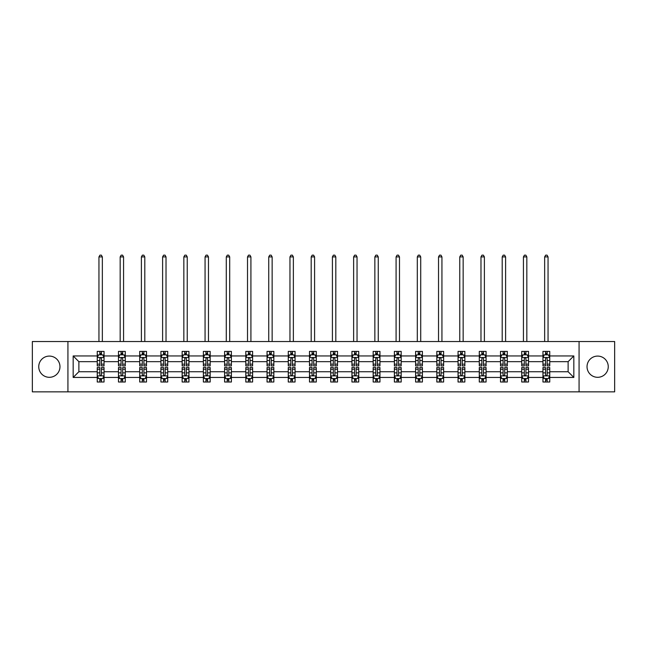<?xml version="1.0" encoding="UTF-8"?>
<svg xmlns="http://www.w3.org/2000/svg" width="647" height="647" viewBox="0 0 647 647"><rect width="100%" height="100%" fill="white"/><g stroke="black" fill="none" stroke-linecap="round" stroke-linejoin="round"><path stroke-width="0.97" d="M597.642 356.085A10.611 10.611 0 0 0 587.031 366.695A10.611 10.611 0 0 0 597.642 377.306A10.611 10.611 0 0 0 608.253 366.695A10.611 10.611 0 0 0 597.642 356.085M49.358 356.085A10.611 10.611 0 0 0 38.747 366.695A10.611 10.611 0 0 0 49.358 377.306A10.611 10.611 0 0 0 59.969 366.695A10.611 10.611 0 0 0 49.358 356.085M579.073 391.864L614.65 391.864L614.65 341.527L579.073 341.527L579.073 391.864L67.927 391.864L67.927 341.527L32.35 341.527L32.35 391.864L67.927 391.864M549.756 377.444L549.756 371.734L568.123 371.734L573.832 377.444L549.756 377.444L549.756 382.005L547.168 382.005L547.168 378.535M579.073 341.527L67.927 341.527M542.954 377.444L528.526 377.444L528.526 371.734L542.954 371.734L542.954 382.005L549.756 382.005L549.756 378.366L548.478 378.366M528.526 377.444L528.526 382.005L525.946 382.005L525.946 378.535M521.725 377.444L507.305 377.444L507.305 371.734L521.725 371.734L521.725 382.005L528.526 382.005L528.526 378.366L527.248 378.366M507.305 377.444L507.305 382.005L504.717 382.005L504.717 378.535M500.503 377.444L486.083 377.444L486.083 371.734L500.503 371.734L500.503 382.005L507.305 382.005L507.305 378.366L506.027 378.366M486.083 377.444L486.083 382.005L483.495 382.005L483.495 378.535M479.281 377.444L464.861 377.444L464.861 371.734L479.281 371.734L479.281 382.005L486.083 382.005L486.083 378.366L484.805 378.366M464.861 377.444L464.861 382.005L462.273 382.005L462.273 378.535M458.052 377.444L443.632 377.444L443.632 371.734L458.052 371.734L458.052 382.005L464.861 382.005L464.861 378.366L463.576 378.366M443.632 377.444L443.632 382.005L441.052 382.005L441.052 378.535M436.83 377.444L422.41 377.444L422.41 371.734L436.83 371.734L436.83 382.005L443.632 382.005L443.632 378.366L442.354 378.366M422.41 377.444L422.41 382.005L419.822 382.005L419.822 378.535M415.609 377.444L401.189 377.444L401.189 371.734L415.609 371.734L415.609 382.005L422.41 382.005L422.41 378.366L421.132 378.366M401.189 377.444L401.189 382.005L398.601 382.005L398.601 378.535M394.379 377.444L379.959 377.444L379.959 371.734L394.379 371.734L394.379 382.005L401.189 382.005L401.189 378.366L399.903 378.366M379.959 377.444L379.959 382.005L377.379 382.005L377.379 378.535M373.157 377.444L358.737 377.444L358.737 371.734L373.157 371.734L373.157 382.005L379.959 382.005L379.959 378.366L378.681 378.366M358.737 377.444L358.737 382.005L356.149 382.005L356.149 378.535M351.936 377.444L337.516 377.444L337.516 371.734L351.936 371.734L351.936 382.005L358.737 382.005L358.737 378.366L357.459 378.366M337.516 377.444L337.516 382.005L334.928 382.005L334.928 378.535M330.714 377.444L316.286 377.444L316.286 371.734L330.714 371.734L330.714 382.005L337.516 382.005L337.516 378.366L336.238 378.366M316.286 377.444L316.286 382.005L313.706 382.005L313.706 378.535M309.484 377.444L295.064 377.444L295.064 371.734L309.484 371.734L309.484 382.005L316.286 382.005L316.286 378.366L315.008 378.366M295.064 377.444L295.064 382.005L292.476 382.005L292.476 378.535M288.263 377.444L273.843 377.444L273.843 371.734L288.263 371.734L288.263 382.005L295.064 382.005L295.064 378.366L293.787 378.366M273.843 377.444L273.843 382.005L271.255 382.005L271.255 378.535M267.041 377.444L252.621 377.444L252.621 371.734L267.041 371.734L267.041 382.005L273.843 382.005L273.843 378.366L272.565 378.366M252.621 377.444L252.621 382.005L250.033 382.005L250.033 378.535M245.811 377.444L231.391 377.444L231.391 371.734L245.811 371.734L245.811 382.005L252.621 382.005L252.621 378.366L251.335 378.366M231.391 377.444L231.391 382.005L228.812 382.005L228.812 378.535M224.59 377.444L210.17 377.444L210.17 371.734L224.59 371.734L224.59 382.005L231.391 382.005L231.391 378.366L230.114 378.366M210.17 377.444L210.17 382.005L207.582 382.005L207.582 378.535M203.368 377.444L188.948 377.444L188.948 371.734L203.368 371.734L203.368 382.005L210.17 382.005L210.17 378.366L208.892 378.366M188.948 377.444L188.948 382.005L186.36 382.005L186.36 378.535M182.139 377.444L167.719 377.444L167.719 371.734L182.139 371.734L182.139 382.005L188.948 382.005L188.948 378.366L187.662 378.366M167.719 377.444L167.719 382.005L165.139 382.005L165.139 378.535M160.917 377.444L146.497 377.444L146.497 371.734L160.917 371.734L160.917 382.005L167.719 382.005L167.719 378.366L166.441 378.366M146.497 377.444L146.497 382.005L143.909 382.005L143.909 378.535M139.695 377.444L125.275 377.444L125.275 371.734L139.695 371.734L139.695 382.005L146.497 382.005L146.497 378.366L145.219 378.366M125.275 377.444L125.275 382.005L122.687 382.005L122.687 378.535M118.474 377.444L104.046 377.444L104.046 371.734L118.474 371.734L118.474 382.005L125.275 382.005L125.275 378.366L123.998 378.366M104.046 377.444L104.046 382.005L101.466 382.005L101.466 378.535M97.244 377.444L73.168 377.444L73.168 355.947L97.244 355.947L97.244 361.665L78.877 361.665L78.877 371.734L97.244 371.734L97.244 382.005L104.046 382.005L104.046 378.366L102.768 378.366M98.522 355.025L97.244 355.025L97.244 351.394L97.244 355.947M99.832 354.863L99.832 351.394L97.244 351.394L104.046 351.394L104.046 355.947L118.474 355.947L118.474 351.394L125.275 351.394L125.275 355.947L139.695 355.947L139.695 351.394L146.497 351.394L146.497 355.947L160.917 355.947L160.917 351.394L167.719 351.394L167.719 355.947L182.139 355.947L182.139 351.394L188.948 351.394L188.948 355.947L203.368 355.947L203.368 351.394L210.17 351.394L210.17 355.947L224.59 355.947L224.59 351.394L231.391 351.394L231.391 355.947L245.811 355.947L245.811 351.394L252.621 351.394L252.621 355.947L267.041 355.947L267.041 351.394L273.843 351.394L273.843 355.947L288.263 355.947L288.263 351.394L295.064 351.394L295.064 355.947L309.484 355.947L309.484 351.394L316.286 351.394L316.286 355.947L330.714 355.947L330.714 351.394L337.516 351.394L337.516 355.947L351.936 355.947L351.936 351.394L358.737 351.394L358.737 355.947L373.157 355.947L373.157 351.394L379.959 351.394L379.959 355.947L394.379 355.947L394.379 351.394L401.189 351.394L401.189 355.947L415.609 355.947L415.609 351.394L422.41 351.394L422.41 355.947L436.83 355.947L436.83 351.394L443.632 351.394L443.632 355.947L458.052 355.947L458.052 351.394L464.861 351.394L464.861 355.947L479.281 355.947L479.281 351.394L486.083 351.394L486.083 355.947L500.503 355.947L500.503 351.394L507.305 351.394L507.305 355.947L521.725 355.947L521.725 351.394L528.526 351.394L528.526 355.947L542.954 355.947L542.954 351.394L549.756 351.394L549.756 355.947L573.832 355.947L573.832 377.444M542.954 355.947L542.954 361.665L528.526 361.665L528.526 355.947M521.725 355.947L521.725 361.665L507.305 361.665L507.305 355.947M500.503 355.947L500.503 361.665L486.083 361.665L486.083 355.947M479.281 355.947L479.281 361.665L464.861 361.665L464.861 355.947M458.052 355.947L458.052 361.665L443.632 361.665L443.632 355.947M436.83 355.947L436.83 361.665L422.41 361.665L422.41 355.947M415.609 355.947L415.609 361.665L401.189 361.665L401.189 355.947M394.379 355.947L394.379 361.665L379.959 361.665L379.959 355.947M373.157 355.947L373.157 361.665L358.737 361.665L358.737 355.947M351.936 355.947L351.936 361.665L337.516 361.665L337.516 355.947M330.714 355.947L330.714 361.665L316.286 361.665L316.286 355.947M309.484 355.947L309.484 361.665L295.064 361.665L295.064 355.947M288.263 355.947L288.263 361.665L273.843 361.665L273.843 355.947M267.041 355.947L267.041 361.665L252.621 361.665L252.621 355.947M245.811 355.947L245.811 361.665L231.391 361.665L231.391 355.947M224.59 355.947L224.59 361.665L210.17 361.665L210.17 355.947M203.368 355.947L203.368 361.665L188.948 361.665L188.948 355.947M182.139 355.947L182.139 361.665L167.719 361.665L167.719 355.947M160.917 355.947L160.917 361.665L146.497 361.665L146.497 355.947M139.695 355.947L139.695 361.665L125.275 361.665L125.275 355.947M118.474 355.947L118.474 361.665L104.046 361.665L104.046 355.947M73.168 355.947L78.877 361.665M568.123 371.734L568.123 361.665L549.756 361.665L549.756 355.947M545.534 354.791L547.168 354.791M524.313 354.791L525.946 354.791M503.091 354.791L504.717 354.791M481.861 354.791L483.495 354.791M460.64 354.791L462.273 354.791M439.418 354.791L441.052 354.791M418.188 354.791L419.822 354.791M396.967 354.791L398.601 354.791M375.745 354.791L377.379 354.791M354.524 354.791L356.149 354.791M333.294 354.791L334.928 354.791M312.072 354.791L313.706 354.791M290.851 354.791L292.476 354.791M269.621 354.791L271.255 354.791M248.399 354.791L250.033 354.791M227.178 354.791L228.812 354.791M205.948 354.791L207.582 354.791M184.727 354.791L186.36 354.791M163.505 354.791L165.139 354.791M142.283 354.791L143.909 354.791M121.054 354.791L122.687 354.791M99.832 354.791L101.466 354.791M99.832 378.6L101.466 378.6M121.054 378.6L122.687 378.6M142.283 378.6L143.909 378.6M163.505 378.6L165.139 378.6M184.727 378.6L186.36 378.6M205.948 378.6L207.582 378.6M227.178 378.6L228.812 378.6M248.399 378.6L250.033 378.6M269.621 378.6L271.255 378.6M290.851 378.6L292.476 378.6M312.072 378.6L313.706 378.6M333.294 378.6L334.928 378.6M354.524 378.6L356.149 378.6M375.745 378.6L377.379 378.6M396.967 378.6L398.601 378.6M418.188 378.6L419.822 378.6M439.418 378.6L441.052 378.6M460.64 378.6L462.273 378.6M481.861 378.6L483.495 378.6M503.091 378.6L504.717 378.6M524.313 378.6L525.946 378.6M545.534 378.6L547.168 378.6M78.877 371.734L73.168 377.444M573.832 355.947L568.123 361.665M101.466 353.157L99.832 353.157M97.244 364.172L97.244 365.878L99.832 365.878L99.832 364.172L97.244 364.172L97.244 361.665M104.046 361.665L104.046 365.878L101.466 365.878L101.466 358.6C100.924 357.556 100.374 357.556 99.832 358.6L99.832 364.172M102.768 355.025L104.046 355.025L104.046 351.394L101.466 351.394L101.466 354.863M104.046 357.581L102.687 354.863L98.611 354.863L97.244 357.581M102.347 341.527L102.347 256.899L98.951 256.899L98.951 341.527M98.951 256.899L99.97 255.136L101.328 255.136L102.347 256.899M99.832 380.234L101.466 380.234M104.046 369.219L104.046 367.512L101.466 367.512L101.466 369.219L104.046 369.219L104.046 371.734M97.244 371.734L97.244 367.512L99.832 367.512L99.832 374.791C100.374 375.842 100.916 375.842 101.466 374.791L101.466 369.219M98.522 378.366L97.244 378.366L97.244 382.005L99.832 382.005L99.832 378.535M97.244 375.81L98.611 378.535L102.687 378.535L104.046 375.81M122.687 353.157L121.054 353.157M119.752 355.025L118.474 355.025L118.474 351.394L121.054 351.394L121.054 354.863M118.474 364.172L118.474 365.878L121.054 365.878L121.054 364.172L118.474 364.172L118.474 361.665M125.275 361.665L125.275 365.878L122.687 365.878L122.687 358.6C122.146 357.556 121.604 357.556 121.054 358.6L121.054 364.172M123.998 355.025L125.275 355.025L125.275 351.394L122.687 351.394L122.687 354.863M125.275 357.581L123.909 354.863L119.832 354.863L118.474 357.581M123.569 341.527L123.569 256.899L120.172 256.899L120.172 341.527M120.172 256.899L121.191 255.136L122.55 255.136L123.569 256.899M143.909 353.157L142.283 353.157M140.973 355.025L139.695 355.025L139.695 351.394L142.283 351.394L142.283 354.863M139.695 364.172L139.695 365.878L142.283 365.878L142.283 364.172L139.695 364.172L139.695 361.665M146.497 361.665L146.497 365.878L143.909 365.878L143.909 358.6C143.367 357.556 142.825 357.556 142.283 358.6L142.283 364.172M145.219 355.025L146.497 355.025L146.497 351.394L143.909 351.394L143.909 354.863M146.497 357.581L145.138 354.863L141.054 354.863L139.695 357.581M144.799 341.527L144.799 256.899L141.394 256.899L141.394 341.527M141.394 256.899L142.413 255.136L143.78 255.136L144.799 256.899M121.054 380.234L122.687 380.234M125.275 369.219L125.275 367.512L122.687 367.512L122.687 369.219L125.275 369.219L125.275 371.734M118.474 371.734L118.474 367.512L121.054 367.512L121.054 374.791C121.596 375.842 122.146 375.842 122.687 374.791L122.687 369.219M119.752 378.366L118.474 378.366L118.474 382.005L121.054 382.005L121.054 378.535M118.474 375.81L119.832 378.535L123.909 378.535L125.275 375.81M142.283 380.234L143.909 380.234M146.497 369.219L146.497 367.512L143.909 367.512L143.909 369.219L146.497 369.219L146.497 371.734M139.695 371.734L139.695 367.512L142.283 367.512L142.283 374.791C142.825 375.842 143.367 375.842 143.909 374.791L143.909 369.219M140.973 378.366L139.695 378.366L139.695 382.005L142.283 382.005L142.283 378.535M139.695 375.81L141.054 378.535L145.138 378.535L146.497 375.81M165.139 353.157L163.505 353.157M162.195 355.025L160.917 355.025L160.917 351.394L163.505 351.394L163.505 354.863M160.917 364.172L160.917 365.878L163.505 365.878L163.505 364.172L160.917 364.172L160.917 361.665M167.719 361.665L167.719 365.878L165.139 365.878L165.139 358.6C164.589 357.556 164.047 357.556 163.505 358.6L163.505 364.172M166.441 355.025L167.719 355.025L167.719 351.394L165.139 351.394L165.139 354.863M167.719 357.581L166.36 354.863L162.276 354.863L160.917 357.581M166.02 341.527L166.02 256.899L162.615 256.899L162.615 341.527M162.615 256.899L163.642 255.136L165.001 255.136L166.02 256.899M163.505 380.234L165.139 380.234M167.719 369.219L167.719 367.512L165.139 367.512L165.139 369.219L167.719 369.219L167.719 371.734M160.917 371.734L160.917 367.512L163.505 367.512L163.505 374.791C164.047 375.842 164.589 375.842 165.139 374.791L165.139 369.219M162.195 378.366L160.917 378.366L160.917 382.005L163.505 382.005L163.505 378.535M160.917 375.81L162.276 378.535L166.36 378.535L167.719 375.81M186.36 353.157L184.727 353.157M183.424 355.025L182.139 355.025L182.139 351.394L184.727 351.394L184.727 354.863M182.139 364.172L182.139 365.878L184.727 365.878L184.727 364.172L182.139 364.172L182.139 361.665M188.948 361.665L188.948 365.878L186.36 365.878L186.36 358.6C185.818 357.556 185.277 357.556 184.727 358.6L184.727 364.172M187.662 355.025L188.948 355.025L188.948 351.394L186.36 351.394L186.36 354.863M188.948 357.581L187.581 354.863L183.505 354.863L182.139 357.581M187.242 341.527L187.242 256.899L183.845 256.899L183.845 341.527M183.845 256.899L184.864 255.136L186.223 255.136L187.242 256.899M184.727 380.234L186.36 380.234M188.948 369.219L188.948 367.512L186.36 367.512L186.36 369.219L188.948 369.219L188.948 371.734M182.139 371.734L182.139 367.512L184.727 367.512L184.727 374.791C185.268 375.842 185.818 375.842 186.36 374.791L186.36 369.219M183.424 378.366L182.139 378.366L182.139 382.005L184.727 382.005L184.727 378.535M182.139 375.81L183.505 378.535L187.581 378.535L188.948 375.81M207.582 353.157L205.948 353.157M204.646 355.025L203.368 355.025L203.368 351.394L205.948 351.394L205.948 354.863M203.368 364.172L203.368 365.878L205.948 365.878L205.948 364.172L203.368 364.172L203.368 361.665M210.17 361.665L210.17 365.878L207.582 365.878L207.582 358.6C207.04 357.556 206.498 357.556 205.948 358.6L205.948 364.172M208.892 355.025L210.17 355.025L210.17 351.394L207.582 351.394L207.582 354.863M210.17 357.581L208.811 354.863L204.727 354.863L203.368 357.581M208.471 341.527L208.471 256.899L205.067 256.899L205.067 341.527M205.067 256.899L206.086 255.136L207.444 255.136L208.471 256.899M205.948 380.234L207.582 380.234M210.17 369.219L210.17 367.512L207.582 367.512L207.582 369.219L210.17 369.219L210.17 371.734M203.368 371.734L203.368 367.512L205.948 367.512L205.948 374.791C206.498 375.842 207.04 375.842 207.582 374.791L207.582 369.219M204.646 378.366L203.368 378.366L203.368 382.005L205.948 382.005L205.948 378.535M203.368 375.81L204.727 378.535L208.811 378.535L210.17 375.81M228.812 353.157L227.178 353.157M225.868 355.025L224.59 355.025L224.59 351.394L227.178 351.394L227.178 354.863M224.59 364.172L224.59 365.878L227.178 365.878L227.178 364.172L224.59 364.172L224.59 361.665M231.391 361.665L231.391 365.878L228.812 365.878L228.812 358.6C228.262 357.556 227.72 357.556 227.178 358.6L227.178 364.172M230.114 355.025L231.391 355.025L231.391 351.394L228.812 351.394L228.812 354.863M231.391 357.581L230.033 354.863L225.949 354.863L224.59 357.581M229.693 341.527L229.693 256.899L226.288 256.899L226.288 341.527M226.288 256.899L227.315 255.136L228.674 255.136L229.693 256.899M227.178 380.234L228.812 380.234M231.391 369.219L231.391 367.512L228.812 367.512L228.812 369.219L231.391 369.219L231.391 371.734M224.59 371.734L224.59 367.512L227.178 367.512L227.178 374.791C227.72 375.842 228.262 375.842 228.812 374.791L228.812 369.219M225.868 378.366L224.59 378.366L224.59 382.005L227.178 382.005L227.178 378.535M224.59 375.81L225.949 378.535L230.033 378.535L231.391 375.81M250.033 353.157L248.399 353.157M247.097 355.025L245.811 355.025L245.811 351.394L248.399 351.394L248.399 354.863M245.811 364.172L245.811 365.878L248.399 365.878L248.399 364.172L245.811 364.172L245.811 361.665M252.621 361.665L252.621 365.878L250.033 365.878L250.033 358.6C249.491 357.556 248.941 357.556 248.399 358.6L248.399 364.172M251.335 355.025L252.621 355.025L252.621 351.394L250.033 351.394L250.033 354.863M252.621 357.581L251.254 354.863L247.178 354.863L245.811 357.581M250.915 341.527L250.915 256.899L247.518 256.899L247.518 341.527M247.518 256.899L248.537 255.136L249.896 255.136L250.915 256.899M248.399 380.234L250.033 380.234M252.621 369.219L252.621 367.512L250.033 367.512L250.033 369.219L252.621 369.219L252.621 371.734M245.811 371.734L245.811 367.512L248.399 367.512L248.399 374.791C248.941 375.842 249.491 375.842 250.033 374.791L250.033 369.219M247.097 378.366L245.811 378.366L245.811 382.005L248.399 382.005L248.399 378.535M245.811 375.81L247.178 378.535L251.254 378.535L252.621 375.81M271.255 353.157L269.621 353.157M268.319 355.025L267.041 355.025L267.041 351.394L269.621 351.394L269.621 354.863M267.041 364.172L267.041 365.878L269.621 365.878L269.621 364.172L267.041 364.172L267.041 361.665M273.843 361.665L273.843 365.878L271.255 365.878L271.255 358.6C270.713 357.556 270.171 357.556 269.621 358.6L269.621 364.172M272.565 355.025L273.843 355.025L273.843 351.394L271.255 351.394L271.255 354.863M273.843 357.581L272.484 354.863L268.4 354.863L267.041 357.581M272.144 341.527L272.144 256.899L268.74 256.899L268.74 341.527M268.74 256.899L269.759 255.136L271.117 255.136L272.144 256.899M269.621 380.234L271.255 380.234M273.843 369.219L273.843 367.512L271.255 367.512L271.255 369.219L273.843 369.219L273.843 371.734M267.041 371.734L267.041 367.512L269.621 367.512L269.621 374.791C270.171 375.842 270.713 375.842 271.255 374.791L271.255 369.219M268.319 378.366L267.041 378.366L267.041 382.005L269.621 382.005L269.621 378.535M267.041 375.81L268.4 378.535L272.484 378.535L273.843 375.81M292.476 353.157L290.851 353.157M289.541 355.025L288.263 355.025L288.263 351.394L290.851 351.394L290.851 354.863M288.263 364.172L288.263 365.878L290.851 365.878L290.851 364.172L288.263 364.172L288.263 361.665M295.064 361.665L295.064 365.878L292.476 365.878L292.476 358.6C291.934 357.556 291.393 357.556 290.851 358.6L290.851 364.172M293.787 355.025L295.064 355.025L295.064 351.394L292.476 351.394L292.476 354.863M295.064 357.581L293.706 354.863L289.621 354.863L288.263 357.581M293.366 341.527L293.366 256.899L289.961 256.899L289.961 341.527M289.961 256.899L290.98 255.136L292.347 255.136L293.366 256.899M290.851 380.234L292.476 380.234M295.064 369.219L295.064 367.512L292.476 367.512L292.476 369.219L295.064 369.219L295.064 371.734M288.263 371.734L288.263 367.512L290.851 367.512L290.851 374.791C291.393 375.842 291.934 375.842 292.476 374.791L292.476 369.219M289.541 378.366L288.263 378.366L288.263 382.005L290.851 382.005L290.851 378.535M288.263 375.81L289.621 378.535L293.706 378.535L295.064 375.81M313.706 353.157L312.072 353.157M310.762 355.025L309.484 355.025L309.484 351.394L312.072 351.394L312.072 354.863M309.484 364.172L309.484 365.878L312.072 365.878L312.072 364.172L309.484 364.172L309.484 361.665M316.286 361.665L316.286 365.878L313.706 365.878L313.706 358.6C313.164 357.556 312.614 357.556 312.072 358.6L312.072 364.172M315.008 355.025L316.286 355.025L316.286 351.394L313.706 351.394L313.706 354.863M316.286 357.581L314.927 354.863L310.851 354.863L309.484 357.581M314.588 341.527L314.588 256.899L311.191 256.899L311.191 341.527M311.191 256.899L312.21 255.136L313.569 255.136L314.588 256.899M312.072 380.234L313.706 380.234M316.286 369.219L316.286 367.512L313.706 367.512L313.706 369.219L316.286 369.219L316.286 371.734M309.484 371.734L309.484 367.512L312.072 367.512L312.072 374.791C312.614 375.842 313.156 375.842 313.706 374.791L313.706 369.219M310.762 378.366L309.484 378.366L309.484 382.005L312.072 382.005L312.072 378.535M309.484 375.81L310.851 378.535L314.927 378.535L316.286 375.81M334.928 353.157L333.294 353.157M331.992 355.025L330.714 355.025L330.714 351.394L333.294 351.394L333.294 354.863M330.714 364.172L330.714 365.878L333.294 365.878L333.294 364.172L330.714 364.172L330.714 361.665M337.516 361.665L337.516 365.878L334.928 365.878L334.928 358.6C334.386 357.556 333.844 357.556 333.294 358.6L333.294 364.172M336.238 355.025L337.516 355.025L337.516 351.394L334.928 351.394L334.928 354.863M337.516 357.581L336.149 354.863L332.073 354.863L330.714 357.581M335.809 341.527L335.809 256.899L332.412 256.899L332.412 341.527M332.412 256.899L333.431 255.136L334.79 255.136L335.809 256.899M333.294 380.234L334.928 380.234M337.516 369.219L337.516 367.512L334.928 367.512L334.928 369.219L337.516 369.219L337.516 371.734M330.714 371.734L330.714 367.512L333.294 367.512L333.294 374.791C333.836 375.842 334.386 375.842 334.928 374.791L334.928 369.219M331.992 378.366L330.714 378.366L330.714 382.005L333.294 382.005L333.294 378.535M330.714 375.81L332.073 378.535L336.149 378.535L337.516 375.81M356.149 353.157L354.524 353.157M353.213 355.025L351.936 355.025L351.936 351.394L354.524 351.394L354.524 354.863M351.936 364.172L351.936 365.878L354.524 365.878L354.524 364.172L351.936 364.172L351.936 361.665M358.737 361.665L358.737 365.878L356.149 365.878L356.149 358.6C355.607 357.556 355.066 357.556 354.524 358.6L354.524 364.172M357.459 355.025L358.737 355.025L358.737 351.394L356.149 351.394L356.149 354.863M358.737 357.581L357.379 354.863L353.294 354.863L351.936 357.581M357.039 341.527L357.039 256.899L353.634 256.899L353.634 341.527M353.634 256.899L354.653 255.136L356.02 255.136L357.039 256.899M354.524 380.234L356.149 380.234M358.737 369.219L358.737 367.512L356.149 367.512L356.149 369.219L358.737 369.219L358.737 371.734M351.936 371.734L351.936 367.512L354.524 367.512L354.524 374.791C355.066 375.842 355.607 375.842 356.149 374.791L356.149 369.219M353.213 378.366L351.936 378.366L351.936 382.005L354.524 382.005L354.524 378.535M351.936 375.81L353.294 378.535L357.379 378.535L358.737 375.81M377.379 353.157L375.745 353.157M374.435 355.025L373.157 355.025L373.157 351.394L375.745 351.394L375.745 354.863M373.157 364.172L373.157 365.878L375.745 365.878L375.745 364.172L373.157 364.172L373.157 361.665M379.959 361.665L379.959 365.878L377.379 365.878L377.379 358.6C376.829 357.556 376.287 357.556 375.745 358.6L375.745 364.172M378.681 355.025L379.959 355.025L379.959 351.394L377.379 351.394L377.379 354.863M379.959 357.581L378.6 354.863L374.516 354.863L373.157 357.581M378.26 341.527L378.26 256.899L374.856 256.899L374.856 341.527M374.856 256.899L375.883 255.136L377.241 255.136L378.26 256.899M375.745 380.234L377.379 380.234M379.959 369.219L379.959 367.512L377.379 367.512L377.379 369.219L379.959 369.219L379.959 371.734M373.157 371.734L373.157 367.512L375.745 367.512L375.745 374.791C376.287 375.842 376.829 375.842 377.379 374.791L377.379 369.219M374.435 378.366L373.157 378.366L373.157 382.005L375.745 382.005L375.745 378.535M373.157 375.81L374.516 378.535L378.6 378.535L379.959 375.81M398.601 353.157L396.967 353.157M395.665 355.025L394.379 355.025L394.379 351.394L396.967 351.394L396.967 354.863M394.379 364.172L394.379 365.878L396.967 365.878L396.967 364.172L394.379 364.172L394.379 361.665M401.189 361.665L401.189 365.878L398.601 365.878L398.601 358.6C398.059 357.556 397.509 357.556 396.967 358.6L396.967 364.172M399.903 355.025L401.189 355.025L401.189 351.394L398.601 351.394L398.601 354.863M401.189 357.581L399.822 354.863L395.746 354.863L394.379 357.581M399.482 341.527L399.482 256.899L396.085 256.899L396.085 341.527M396.085 256.899L397.104 255.136L398.463 255.136L399.482 256.899M396.967 380.234L398.601 380.234M401.189 369.219L401.189 367.512L398.601 367.512L398.601 369.219L401.189 369.219L401.189 371.734M394.379 371.734L394.379 367.512L396.967 367.512L396.967 374.791C397.509 375.842 398.059 375.842 398.601 374.791L398.601 369.219M395.665 378.366L394.379 378.366L394.379 382.005L396.967 382.005L396.967 378.535M394.379 375.81L395.746 378.535L399.822 378.535L401.189 375.81M419.822 353.157L418.188 353.157M416.886 355.025L415.609 355.025L415.609 351.394L418.188 351.394L418.188 354.863M415.609 364.172L415.609 365.878L418.188 365.878L418.188 364.172L415.609 364.172L415.609 361.665M422.41 361.665L422.41 365.878L419.822 365.878L419.822 358.6C419.28 357.556 418.738 357.556 418.188 358.6L418.188 364.172M421.132 355.025L422.41 355.025L422.41 351.394L419.822 351.394L419.822 354.863M422.41 357.581L421.051 354.863L416.967 354.863L415.609 357.581M420.712 341.527L420.712 256.899L417.307 256.899L417.307 341.527M417.307 256.899L418.326 255.136L419.685 255.136L420.712 256.899M418.188 380.234L419.822 380.234M422.41 369.219L422.41 367.512L419.822 367.512L419.822 369.219L422.41 369.219L422.41 371.734M415.609 371.734L415.609 367.512L418.188 367.512L418.188 374.791C418.738 375.842 419.28 375.842 419.822 374.791L419.822 369.219M416.886 378.366L415.609 378.366L415.609 382.005L418.188 382.005L418.188 378.535M415.609 375.81L416.967 378.535L421.051 378.535L422.41 375.81M441.052 353.157L439.418 353.157M438.108 355.025L436.83 355.025L436.83 351.394L439.418 351.394L439.418 354.863M436.83 364.172L436.83 365.878L439.418 365.878L439.418 364.172L436.83 364.172L436.83 361.665M443.632 361.665L443.632 365.878L441.052 365.878L441.052 358.6C440.502 357.556 439.96 357.556 439.418 358.6L439.418 364.172M442.354 355.025L443.632 355.025L443.632 351.394L441.052 351.394L441.052 354.863M443.632 357.581L442.273 354.863L438.189 354.863L436.83 357.581M441.933 341.527L441.933 256.899L438.529 256.899L438.529 341.527M438.529 256.899L439.556 255.136L440.914 255.136L441.933 256.899M439.418 380.234L441.052 380.234M443.632 369.219L443.632 367.512L441.052 367.512L441.052 369.219L443.632 369.219L443.632 371.734M436.83 371.734L436.83 367.512L439.418 367.512L439.418 374.791C439.96 375.842 440.502 375.842 441.052 374.791L441.052 369.219M438.108 378.366L436.83 378.366L436.83 382.005L439.418 382.005L439.418 378.535M436.83 375.81L438.189 378.535L442.273 378.535L443.632 375.81M462.273 353.157L460.64 353.157M459.338 355.025L458.052 355.025L458.052 351.394L460.64 351.394L460.64 354.863M458.052 364.172L458.052 365.878L460.64 365.878L460.64 364.172L458.052 364.172L458.052 361.665M464.861 361.665L464.861 365.878L462.273 365.878L462.273 358.6C461.732 357.556 461.182 357.556 460.64 358.6L460.64 364.172M463.576 355.025L464.861 355.025L464.861 351.394L462.273 351.394L462.273 354.863M464.861 357.581L463.495 354.863L459.419 354.863L458.052 357.581M463.155 341.527L463.155 256.899L459.758 256.899L459.758 341.527M459.758 256.899L460.777 255.136L462.136 255.136L463.155 256.899M460.64 380.234L462.273 380.234M464.861 369.219L464.861 367.512L462.273 367.512L462.273 369.219L464.861 369.219L464.861 371.734M458.052 371.734L458.052 367.512L460.64 367.512L460.64 374.791C461.182 375.842 461.723 375.842 462.273 374.791L462.273 369.219M459.338 378.366L458.052 378.366L458.052 382.005L460.64 382.005L460.64 378.535M458.052 375.81L459.419 378.535L463.495 378.535L464.861 375.81M483.495 353.157L481.861 353.157M480.559 355.025L479.281 355.025L479.281 351.394L481.861 351.394L481.861 354.863M479.281 364.172L479.281 365.878L481.861 365.878L481.861 364.172L479.281 364.172L479.281 361.665M486.083 361.665L486.083 365.878L483.495 365.878L483.495 358.6C482.953 357.556 482.411 357.556 481.861 358.6L481.861 364.172M484.805 355.025L486.083 355.025L486.083 351.394L483.495 351.394L483.495 354.863M486.083 357.581L484.724 354.863L480.64 354.863L479.281 357.581M484.385 341.527L484.385 256.899L480.98 256.899L480.98 341.527M480.98 256.899L481.999 255.136L483.358 255.136L484.385 256.899M481.861 380.234L483.495 380.234M486.083 369.219L486.083 367.512L483.495 367.512L483.495 369.219L486.083 369.219L486.083 371.734M479.281 371.734L479.281 367.512L481.861 367.512L481.861 374.791C482.411 375.842 482.953 375.842 483.495 374.791L483.495 369.219M480.559 378.366L479.281 378.366L479.281 382.005L481.861 382.005L481.861 378.535M479.281 375.81L480.64 378.535L484.724 378.535L486.083 375.81M504.717 353.157L503.091 353.157M501.781 355.025L500.503 355.025L500.503 351.394L503.091 351.394L503.091 354.863M500.503 364.172L500.503 365.878L503.091 365.878L503.091 364.172L500.503 364.172L500.503 361.665M507.305 361.665L507.305 365.878L504.717 365.878L504.717 358.6C504.175 357.556 503.633 357.556 503.091 358.6L503.091 364.172M506.027 355.025L507.305 355.025L507.305 351.394L504.717 351.394L504.717 354.863M507.305 357.581L505.946 354.863L501.862 354.863L500.503 357.581M505.606 341.527L505.606 256.899L502.201 256.899L502.201 341.527M502.201 256.899L503.22 255.136L504.587 255.136L505.606 256.899M503.091 380.234L504.717 380.234M507.305 369.219L507.305 367.512L504.717 367.512L504.717 369.219L507.305 369.219L507.305 371.734M500.503 371.734L500.503 367.512L503.091 367.512L503.091 374.791C503.633 375.842 504.175 375.842 504.717 374.791L504.717 369.219M501.781 378.366L500.503 378.366L500.503 382.005L503.091 382.005L503.091 378.535M500.503 375.81L501.862 378.535L505.946 378.535L507.305 375.81M525.946 353.157L524.313 353.157M523.002 355.025L521.725 355.025L521.725 351.394L524.313 351.394L524.313 354.863M521.725 364.172L521.725 365.878L524.313 365.878L524.313 364.172L521.725 364.172L521.725 361.665M528.526 361.665L528.526 365.878L525.946 365.878L525.946 358.6C525.404 357.556 524.854 357.556 524.313 358.6L524.313 364.172M527.248 355.025L528.526 355.025L528.526 351.394L525.946 351.394L525.946 354.863M528.526 357.581L527.168 354.863L523.091 354.863L521.725 357.581M526.828 341.527L526.828 256.899L523.431 256.899L523.431 341.527M523.431 256.899L524.45 255.136L525.809 255.136L526.828 256.899M524.313 380.234L525.946 380.234M528.526 369.219L528.526 367.512L525.946 367.512L525.946 369.219L528.526 369.219L528.526 371.734M521.725 371.734L521.725 367.512L524.313 367.512L524.313 374.791C524.854 375.842 525.396 375.842 525.946 374.791L525.946 369.219M523.002 378.366L521.725 378.366L521.725 382.005L524.313 382.005L524.313 378.535M521.725 375.81L523.091 378.535L527.168 378.535L528.526 375.81M547.168 353.157L545.534 353.157M544.232 355.025L542.954 355.025L542.954 351.394L545.534 351.394L545.534 354.863M542.954 364.172L542.954 365.878L545.534 365.878L545.534 364.172L542.954 364.172L542.954 361.665M549.756 361.665L549.756 365.878L547.168 365.878L547.168 358.6C546.626 357.556 546.084 357.556 545.534 358.6L545.534 364.172M548.478 355.025L549.756 355.025L549.756 351.394L547.168 351.394L547.168 354.863M549.756 357.581L548.389 354.863L544.313 354.863L542.954 357.581M548.049 341.527L548.049 256.899L544.653 256.899L544.653 341.527M544.653 256.899L545.672 255.136L547.03 255.136L548.049 256.899M545.534 380.234L547.168 380.234M549.756 369.219L549.756 367.512L547.168 367.512L547.168 369.219L549.756 369.219L549.756 371.734M542.954 371.734L542.954 367.512L545.534 367.512L545.534 374.791C546.076 375.842 546.626 375.842 547.168 374.791L547.168 369.219M544.232 378.366L542.954 378.366L542.954 382.005L545.534 382.005L545.534 378.535M542.954 375.81L544.313 378.535L548.389 378.535L549.756 375.81M104.013 357.516L97.285 357.516M104.046 364.172L101.466 364.172M99.832 360.525L97.244 360.525M104.046 360.525L101.466 360.525M101.466 354.022L99.832 354.022M97.285 375.883L104.013 375.883M97.244 369.219L99.832 369.219M101.466 372.866L104.046 372.866M97.244 372.866L99.832 372.866M99.832 379.368L101.466 379.368M125.243 357.516L118.506 357.516M125.275 364.172L122.687 364.172M121.054 360.525L118.474 360.525M125.275 360.525L122.687 360.525M122.687 354.022L121.054 354.022M146.465 357.516L139.728 357.516M146.497 364.172L143.909 364.172M142.283 360.525L139.695 360.525M146.497 360.525L143.909 360.525M143.909 354.022L142.283 354.022M118.506 375.883L125.243 375.883M118.474 369.219L121.054 369.219M122.687 372.866L125.275 372.866M118.474 372.866L121.054 372.866M121.054 379.368L122.687 379.368M139.728 375.883L146.465 375.883M139.695 369.219L142.283 369.219M143.909 372.866L146.497 372.866M139.695 372.866L142.283 372.866M142.283 379.368L143.909 379.368M167.686 357.516L160.949 357.516M167.719 364.172L165.139 364.172M163.505 360.525L160.917 360.525M167.719 360.525L165.139 360.525M165.139 354.022L163.505 354.022M160.949 375.883L167.686 375.883M160.917 369.219L163.505 369.219M165.139 372.866L167.719 372.866M160.917 372.866L163.505 372.866M163.505 379.368L165.139 379.368M188.908 357.516L182.179 357.516M188.948 364.172L186.36 364.172M184.727 360.525L182.139 360.525M188.948 360.525L186.36 360.525M186.36 354.022L184.727 354.022M182.179 375.883L188.908 375.883M182.139 369.219L184.727 369.219M186.36 372.866L188.948 372.866M182.139 372.866L184.727 372.866M184.727 379.368L186.36 379.368M210.138 357.516L203.401 357.516M210.17 364.172L207.582 364.172M205.948 360.525L203.368 360.525M210.17 360.525L207.582 360.525M207.582 354.022L205.948 354.022M203.401 375.883L210.138 375.883M203.368 369.219L205.948 369.219M207.582 372.866L210.17 372.866M203.368 372.866L205.948 372.866M205.948 379.368L207.582 379.368M231.359 357.516L224.622 357.516M231.391 364.172L228.812 364.172M227.178 360.525L224.59 360.525M231.391 360.525L228.812 360.525M228.812 354.022L227.178 354.022M224.622 375.883L231.359 375.883M224.59 369.219L227.178 369.219M228.812 372.866L231.391 372.866M224.59 372.866L227.178 372.866M227.178 379.368L228.812 379.368M252.581 357.516L245.852 357.516M252.621 364.172L250.033 364.172M248.399 360.525L245.811 360.525M252.621 360.525L250.033 360.525M250.033 354.022L248.399 354.022M245.852 375.883L252.581 375.883M245.811 369.219L248.399 369.219M250.033 372.866L252.621 372.866M245.811 372.866L248.399 372.866M248.399 379.368L250.033 379.368M273.81 357.516L267.074 357.516M273.843 364.172L271.255 364.172M269.621 360.525L267.041 360.525M273.843 360.525L271.255 360.525M271.255 354.022L269.621 354.022M267.074 375.883L273.81 375.883M267.041 369.219L269.621 369.219M271.255 372.866L273.843 372.866M267.041 372.866L269.621 372.866M269.621 379.368L271.255 379.368M295.032 357.516L288.295 357.516M295.064 364.172L292.476 364.172M290.851 360.525L288.263 360.525M295.064 360.525L292.476 360.525M292.476 354.022L290.851 354.022M288.295 375.883L295.032 375.883M288.263 369.219L290.851 369.219M292.476 372.866L295.064 372.866M288.263 372.866L290.851 372.866M290.851 379.368L292.476 379.368M316.254 357.516L309.517 357.516M316.286 364.172L313.706 364.172M312.072 360.525L309.484 360.525M316.286 360.525L313.706 360.525M313.706 354.022L312.072 354.022M309.517 375.883L316.254 375.883M309.484 369.219L312.072 369.219M313.706 372.866L316.286 372.866M309.484 372.866L312.072 372.866M312.072 379.368L313.706 379.368M337.483 357.516L330.746 357.516M337.516 364.172L334.928 364.172M333.294 360.525L330.714 360.525M337.516 360.525L334.928 360.525M334.928 354.022L333.294 354.022M330.746 375.883L337.483 375.883M330.714 369.219L333.294 369.219M334.928 372.866L337.516 372.866M330.714 372.866L333.294 372.866M333.294 379.368L334.928 379.368M358.705 357.516L351.968 357.516M358.737 364.172L356.149 364.172M354.524 360.525L351.936 360.525M358.737 360.525L356.149 360.525M356.149 354.022L354.524 354.022M351.968 375.883L358.705 375.883M351.936 369.219L354.524 369.219M356.149 372.866L358.737 372.866M351.936 372.866L354.524 372.866M354.524 379.368L356.149 379.368M379.926 357.516L373.19 357.516M379.959 364.172L377.379 364.172M375.745 360.525L373.157 360.525M379.959 360.525L377.379 360.525M377.379 354.022L375.745 354.022M373.19 375.883L379.926 375.883M373.157 369.219L375.745 369.219M377.379 372.866L379.959 372.866M373.157 372.866L375.745 372.866M375.745 379.368L377.379 379.368M401.148 357.516L394.419 357.516M401.189 364.172L398.601 364.172M396.967 360.525L394.379 360.525M401.189 360.525L398.601 360.525M398.601 354.022L396.967 354.022M394.419 375.883L401.148 375.883M394.379 369.219L396.967 369.219M398.601 372.866L401.189 372.866M394.379 372.866L396.967 372.866M396.967 379.368L398.601 379.368M422.378 357.516L415.641 357.516M422.41 364.172L419.822 364.172M418.188 360.525L415.609 360.525M422.41 360.525L419.822 360.525M419.822 354.022L418.188 354.022M415.641 375.883L422.378 375.883M415.609 369.219L418.188 369.219M419.822 372.866L422.41 372.866M415.609 372.866L418.188 372.866M418.188 379.368L419.822 379.368M443.599 357.516L436.862 357.516M443.632 364.172L441.052 364.172M439.418 360.525L436.83 360.525M443.632 360.525L441.052 360.525M441.052 354.022L439.418 354.022M436.862 375.883L443.599 375.883M436.83 369.219L439.418 369.219M441.052 372.866L443.632 372.866M436.83 372.866L439.418 372.866M439.418 379.368L441.052 379.368M464.821 357.516L458.092 357.516M464.861 364.172L462.273 364.172M460.64 360.525L458.052 360.525M464.861 360.525L462.273 360.525M462.273 354.022L460.64 354.022M458.092 375.883L464.821 375.883M458.052 369.219L460.64 369.219M462.273 372.866L464.861 372.866M458.052 372.866L460.64 372.866M460.64 379.368L462.273 379.368M486.051 357.516L479.314 357.516M486.083 364.172L483.495 364.172M481.861 360.525L479.281 360.525M486.083 360.525L483.495 360.525M483.495 354.022L481.861 354.022M479.314 375.883L486.051 375.883M479.281 369.219L481.861 369.219M483.495 372.866L486.083 372.866M479.281 372.866L481.861 372.866M481.861 379.368L483.495 379.368M507.272 357.516L500.535 357.516M507.305 364.172L504.717 364.172M503.091 360.525L500.503 360.525M507.305 360.525L504.717 360.525M504.717 354.022L503.091 354.022M500.535 375.883L507.272 375.883M500.503 369.219L503.091 369.219M504.717 372.866L507.305 372.866M500.503 372.866L503.091 372.866M503.091 379.368L504.717 379.368M528.494 357.516L521.757 357.516M528.526 364.172L525.946 364.172M524.313 360.525L521.725 360.525M528.526 360.525L525.946 360.525M525.946 354.022L524.313 354.022M521.757 375.883L528.494 375.883M521.725 369.219L524.313 369.219M525.946 372.866L528.526 372.866M521.725 372.866L524.313 372.866M524.313 379.368L525.946 379.368M549.715 357.516L542.987 357.516M549.756 364.172L547.168 364.172M545.534 360.525L542.954 360.525M549.756 360.525L547.168 360.525M547.168 354.022L545.534 354.022M542.987 375.883L549.715 375.883M542.954 369.219L545.534 369.219M547.168 372.866L549.756 372.866M542.954 372.866L545.534 372.866M545.534 379.368L547.168 379.368"/></g></svg>

